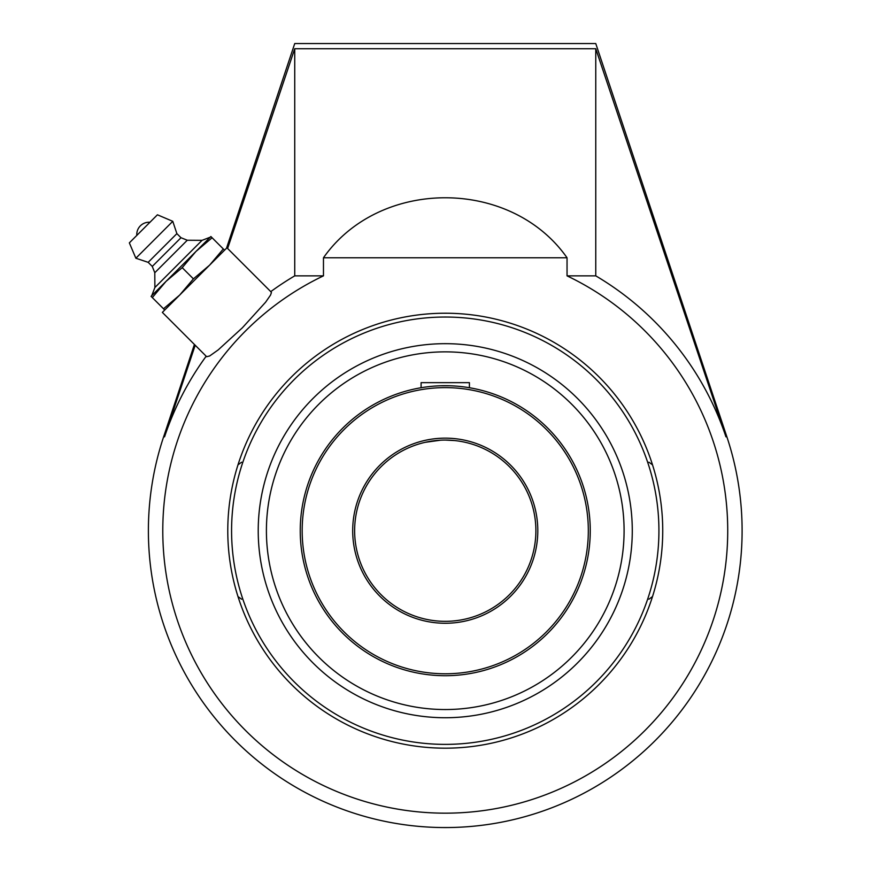 <?xml version="1.0" encoding="UTF-8"?>
<svg xmlns="http://www.w3.org/2000/svg" width="871" height="871" viewBox="0 0 871 871"><rect width="100%" height="100%" fill="white"/><g stroke="black" fill="none" stroke-linecap="round" stroke-linejoin="round"><path stroke-width="1.31" d="M237.979 596.559L241.605 599.215M648.895 599.215L652.521 596.559M241.605 462.196L237.979 464.853M652.521 464.853L648.895 462.196M445.255 343.675A187.036 187.036 0 0 0 258.219 530.7A187.036 187.036 0 0 0 445.255 717.737A187.036 187.036 0 0 0 632.281 530.7A187.036 187.036 0 0 0 445.255 343.675A187.036 187.036 0 0 0 283.282 624.224A187.036 187.036 0 0 0 607.229 624.224A187.036 187.036 0 0 0 445.255 343.675A187.036 187.036 0 0 0 283.282 624.224A187.036 187.036 0 0 0 607.229 624.224A187.036 187.036 0 0 0 445.255 343.675M445.255 748.178A217.478 217.478 0 0 1 227.777 530.7A217.478 217.478 0 0 1 445.255 313.222A217.478 217.478 0 0 1 662.733 530.7A217.478 217.478 0 0 1 445.255 748.178M226.493 248.257L294.736 43.55L595.764 43.55L726.871 436.817L725.946 436.817L595.764 48.722L294.736 48.722L227.614 248.475L226.939 247.81L162.354 312.395L206.667 356.707L195.202 345.243L164.554 436.817A295.977 295.977 0 0 1 206.177 356.217M294.736 48.722L294.736 275.857A295.977 295.977 0 0 0 270.761 291.633L271.425 292.58L270.522 295.117L265.611 302.193L242.356 327.812L218.175 349.924L209.661 355.978L206.667 356.707M271.251 292.123L226.939 247.81M194.418 344.459L163.628 436.817L164.554 436.817M725.946 436.817A295.977 295.977 0 0 0 595.764 275.857L595.764 48.722M567.043 275.857L595.764 275.857L567.043 275.857L567.043 257.762C510.831 177.771 379.669 177.771 323.468 257.762L323.468 275.857L294.736 275.857L323.457 275.857A282.454 282.454 0 0 0 403.425 810.052A282.454 282.454 0 0 0 567.043 275.857M323.468 257.762L567.043 257.762M149.964 222.257L136.801 235.41A12.314 12.314 0 0 1 149.954 222.257M154.886 287.517L151.761 295.65L210.205 237.206L202.061 240.342L187.276 240.244L180.983 237.718L176.878 233.624L172.774 221.321L157.422 214.799L129.344 242.867L135.865 258.23L148.168 262.334L152.273 266.428L154.788 272.732L154.886 287.517L202.061 240.342L154.886 287.517M129.344 242.867L157.422 214.799M212.121 237.761L210.88 236.52L195.931 251.479L212.121 237.761L223.314 248.954L209.606 265.154L193.406 278.862L179.698 295.051L163.508 308.77L164.739 310.011M224.555 250.195L223.314 248.954M151.075 296.336L152.316 297.577L166.023 281.387L182.213 267.669L195.931 251.479L151.075 296.336M163.508 308.77L152.316 297.577M193.406 278.862L182.213 267.669M172.774 221.321L135.865 258.23M176.878 233.624L148.168 262.334M180.983 237.718L152.273 266.428M187.276 240.244L154.788 272.732M445.255 709.538A178.838 178.838 0 0 1 266.417 530.7A178.838 178.838 0 0 1 445.255 351.862A178.838 178.838 0 0 1 624.093 530.7A178.838 178.838 0 0 1 445.255 709.538M445.255 351.862A178.838 178.838 0 0 1 600.13 620.119A178.838 178.838 0 0 1 290.37 620.119A178.838 178.838 0 0 1 445.255 351.862M445.255 385.701A145 145 0 0 0 300.245 530.7A145 145 0 0 0 445.255 675.711A145 145 0 0 0 590.255 530.7A145 145 0 0 0 445.255 385.701M445.255 387.628A143.073 143.073 0 0 1 569.155 602.242A143.073 143.073 0 0 1 321.345 602.242A143.073 143.073 0 0 1 445.255 387.628M445.255 438.146A92.566 92.566 0 0 0 365.091 576.983A92.566 92.566 0 0 0 525.409 576.983A92.566 92.566 0 0 0 445.255 438.146M590.179 535.338L590.255 530.7M588.861 510.678L588.785 510.134M465.277 387.094L465.822 387.17M449.926 385.777L440.574 385.777M425.222 387.094L422.958 387.421M422.914 387.432L421.085 387.726L421.085 382.652L469.415 382.652L469.415 387.726M445.255 621.328A90.628 90.628 0 0 1 354.628 530.7A90.628 90.628 0 0 1 445.255 440.073A90.628 90.628 0 0 1 535.883 530.7A90.628 90.628 0 0 1 445.255 621.328M445.255 440.073L454.51 440.552L445.255 440.073M431.722 441.096L425.2 442.326L440.574 440.193L431.776 441.085M421.542 443.23L422.261 443.045M445.255 317.033A213.678 213.678 0 0 1 658.922 530.7A213.678 213.678 0 0 1 445.255 744.378A213.678 213.678 0 0 1 231.577 530.7A213.678 213.678 0 0 1 445.255 317.033M163.628 436.817A296.859 296.859 0 0 0 492.812 823.726A296.859 296.859 0 0 0 726.871 436.817"/></g></svg>
